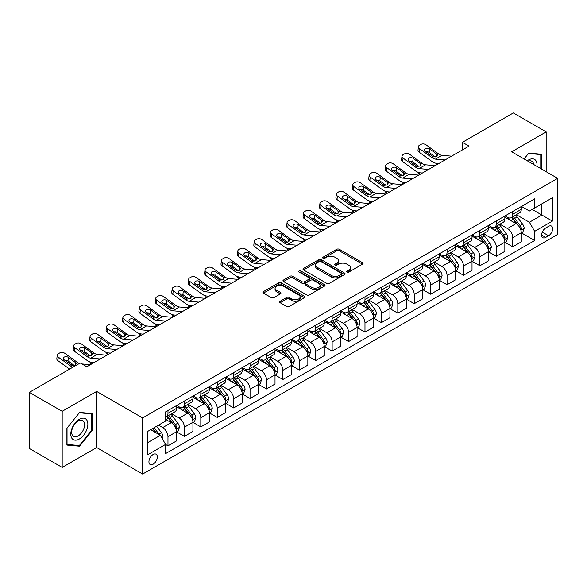<?xml version="1.0" encoding="UTF-8"?>
<svg xmlns="http://www.w3.org/2000/svg" width="587" height="587" viewBox="0 0 587 587"><rect width="100%" height="100%" fill="white"/><g stroke="black" fill="none" stroke-linecap="round" stroke-linejoin="round"><path stroke-width="0.88" d="M347.027 272.082A1.277 0.734 0 0 0 348.832 272.082L362.524 264.172A1.82 1.049 0 0 0 363.06 263.431A1.82 1.049 0 0 0 362.524 262.683L339.323 249.292A1.82 1.049 0 0 0 336.74 249.292L323.048 257.194A1.277 0.734 0 0 0 322.674 257.715A1.277 0.734 0 0 0 323.048 258.236A1.277 0.734 0 0 0 324.853 258.236L326.621 257.216A5.833 3.368 0 0 1 334.876 257.216L336.806 258.331A5.833 3.368 0 0 1 338.516 260.716A5.833 3.368 0 0 1 336.806 263.093L335.038 264.121A1.277 0.734 0 0 0 334.663 264.642A1.277 0.734 0 0 0 335.038 265.163A1.277 0.734 0 0 0 336.843 265.163L338.611 264.135A5.833 3.368 0 0 1 346.866 264.135L348.795 265.251A5.833 3.368 0 0 1 350.505 267.635A5.833 3.368 0 0 1 348.795 270.02L347.027 271.04A1.277 0.734 0 0 0 346.653 271.561A1.277 0.734 0 0 0 347.027 272.082L347.027 271.04M153.134 464.207A5.943 3.434 120 0 0 157.015 458.968A5.943 3.434 120 0 0 156.105 454.206A5.943 3.434 120 0 0 153.134 454.499A5.943 3.434 120 0 0 149.252 459.738A5.943 3.434 120 0 0 150.162 464.5A5.943 3.434 120 0 0 153.134 464.207M280.146 301.241A1.82 1.049 0 0 0 279.617 301.982A1.82 1.049 0 0 0 280.146 302.731L286.661 306.487A1.82 1.049 0 0 0 289.237 306.487L304.448 297.704A1.82 1.049 0 0 0 304.983 296.956A1.82 1.049 0 0 0 304.448 296.215L281.246 282.817A1.82 1.049 0 0 0 278.664 282.817L263.453 291.6A1.82 1.049 0 0 0 262.917 292.348A1.82 1.049 0 0 0 263.453 293.089L271.319 297.631A1.82 1.049 0 0 0 273.894 297.631L280.41 293.874A1.82 1.049 0 0 0 280.938 293.126A1.82 1.049 0 0 0 280.41 292.385L276.506 290.132A4.879 2.818 0 0 1 275.076 288.136A4.879 2.818 0 0 1 278.091 285.539A4.879 2.818 0 0 1 283.404 286.148L298.68 294.968A4.879 2.818 0 0 1 300.111 296.956A4.879 2.818 0 0 1 297.095 299.561A4.879 2.818 0 0 1 291.783 298.952L289.237 297.477A1.82 1.049 0 0 0 286.661 297.477L280.146 301.241L280.146 302.731M96.657 391.412L62.185 411.318L29.35 392.358L29.35 448.468L62.185 467.428L96.657 447.521L142.626 474.061L142.626 417.951L96.657 391.412L96.657 447.521M546.159 171.705L546.159 131.892L511.681 151.798L557.65 178.338L142.626 417.951M546.159 131.892L513.324 112.939L462.431 142.318L462.431 149.905M29.35 392.358L80.243 362.979L86.81 366.765L468.998 146.112L462.431 142.318M326.754 283.338A1.82 1.049 0 0 0 329.329 283.338L344.54 274.555A1.82 1.049 0 0 0 345.075 273.813A1.82 1.049 0 0 0 344.54 273.065L321.338 259.674A1.82 1.049 0 0 0 318.756 259.674L303.545 268.45A1.82 1.049 0 0 0 303.009 269.198A1.82 1.049 0 0 0 303.545 269.939L326.754 283.338M299.612 272.361A1.277 0.734 0 0 1 300.904 272.537L300.904 271.018L324.494 284.644A1.82 1.049 0 0 1 325.029 285.385A1.82 1.049 0 0 1 324.494 286.133L309.283 294.916A1.82 1.049 0 0 1 306.707 294.916L283.499 281.518L283.499 280.028A1.82 1.049 0 0 0 282.963 280.769A1.82 1.049 0 0 0 283.499 281.518M283.499 280.028L290.007 276.272A1.82 1.049 0 0 1 292.59 276.272L301.997 281.701A1.82 1.049 0 0 0 304.58 281.701L308.894 279.207A1.82 1.049 0 0 0 309.43 278.465A1.82 1.049 0 0 0 308.894 277.717L299.099 272.06A1.277 0.734 0 0 1 298.724 271.539A1.277 0.734 0 0 1 299.517 270.864A1.277 0.734 0 0 1 300.904 271.018M548.588 226.34L545.697 228.005A5.76 3.324 120 0 0 541.94 233.076A5.76 3.324 120 0 0 542.821 237.691A5.76 3.324 120 0 0 545.697 237.405L548.588 235.739A5.76 3.324 120 0 0 552.352 230.669A5.76 3.324 120 0 0 551.464 226.054A5.76 3.324 120 0 0 548.588 226.34M142.626 474.061L557.65 234.448L557.65 178.338M521.469 206.433L529.415 211.019L534.669 207.989L534.669 198.81L165.615 411.883L165.615 421.055L147.88 431.298L147.88 454.654L165.615 444.41L165.615 453.59L534.669 240.516L534.669 231.344L529.415 222.246L516.355 214.703M534.669 207.989L552.396 197.753L552.396 221.108L534.669 231.344M62.185 411.318L62.185 467.428M532.174 209.427L541.889 215.04L541.889 203.814L552.396 197.753M529.415 222.246L541.889 215.04L552.396 221.108M147.88 442.517L160.361 435.312L150.639 429.706M165.615 444.491L167.977 445.856L167.977 436.677A7.433 4.292 -120 0 0 162.724 427.578L158.519 425.157M167.977 445.856L176.511 440.925L176.511 431.753A7.433 4.292 -120 0 0 171.257 422.655L165.615 419.389M176.709 431.937L184.391 436.376L184.391 427.204A7.433 4.292 -120 0 0 179.138 418.098L171.595 413.747M184.391 436.376L192.932 431.445L192.932 422.273A7.433 4.292 -120 0 0 187.679 413.175L176.511 406.725M193.123 422.464L200.813 426.896L200.813 417.724A7.433 4.292 -120 0 0 195.559 408.625L188.016 404.267M200.813 426.896L209.346 421.972L209.346 412.793A7.433 4.292 -120 0 0 204.093 403.695L192.932 397.252M209.544 412.984L217.227 417.423L217.227 408.244A7.433 4.292 -120 0 0 211.973 399.145L204.43 394.787M217.227 417.423L225.76 412.492L225.76 403.313A7.433 4.292 -120 0 0 220.507 394.215L209.346 387.772M225.958 403.504L233.641 407.943L233.641 398.764A7.433 4.292 -120 0 0 228.387 389.665L220.844 385.314M233.641 407.943L242.182 403.012L242.182 393.84A7.433 4.292 -120 0 0 236.928 384.734L225.76 378.292M242.38 394.024L250.062 398.463L250.062 389.291A7.433 4.292 -120 0 0 244.808 380.185L237.265 375.834M250.062 398.463L258.596 393.532L258.596 384.36A7.433 4.292 -120 0 0 253.342 375.262L242.182 368.812M258.794 384.551L266.476 388.983L266.476 379.811A7.433 4.292 -120 0 0 261.222 370.713L253.679 366.354M266.476 388.983L275.017 384.059L275.017 374.88A7.433 4.292 -120 0 0 269.763 365.782L258.596 359.339M275.215 375.071L282.897 379.503L282.897 370.331A7.433 4.292 -120 0 0 277.644 361.232L270.101 356.874M282.897 379.503L291.431 374.579L291.431 365.4A7.433 4.292 -120 0 0 286.177 356.302L275.017 349.859M291.629 365.591L299.311 370.03L299.311 360.851A7.433 4.292 -120 0 0 294.058 351.752L286.515 347.401M299.311 370.03L307.852 365.099L307.852 355.927A7.433 4.292 -120 0 0 302.599 346.822L291.431 340.379M308.043 356.111L315.725 360.55L315.725 351.378A7.433 4.292 -120 0 0 310.472 342.272L302.929 337.921M315.725 360.55L324.266 355.619L324.266 346.447A7.433 4.292 -120 0 0 319.012 337.349L307.852 330.899M324.464 346.638L332.147 351.07L332.147 341.898A7.433 4.292 -120 0 0 326.893 332.8L319.35 328.441M332.147 351.07L340.68 346.139L340.68 336.967A7.433 4.292 -120 0 0 335.426 327.869L324.266 321.427M340.878 337.158L348.561 341.59L348.561 332.418A7.433 4.292 -120 0 0 343.307 323.32L335.764 318.961M348.561 341.59L357.101 336.667L357.101 327.487A7.433 4.292 -120 0 0 351.848 318.389L340.68 311.946M357.3 327.678L364.982 332.117L364.982 322.938A7.433 4.292 -120 0 0 359.728 313.84L352.185 309.488M364.982 332.117L373.515 327.186L373.515 318.015A7.433 4.292 -120 0 0 368.262 308.909L357.101 302.466M373.714 318.198L381.396 322.637L381.396 313.458A7.433 4.292 -120 0 0 376.142 304.36L368.599 300.008M381.396 322.637L389.937 317.706L389.937 308.535A7.433 4.292 -120 0 0 384.683 299.436L373.515 292.986M390.128 308.725L397.817 313.157L397.817 303.985A7.433 4.292 -120 0 0 392.564 294.887L385.021 290.528M397.817 313.157L406.351 308.226L406.351 299.054A7.433 4.292 -120 0 0 401.097 289.956L389.937 283.506M406.549 299.245L414.231 303.677L414.231 294.505A7.433 4.292 -120 0 0 408.978 285.407L401.435 281.048M414.231 303.677L422.765 298.754L422.765 289.574A7.433 4.292 -120 0 0 417.511 280.476L406.351 274.034M422.963 289.765L430.645 294.204L430.645 285.025A7.433 4.292 -120 0 0 425.392 275.927L417.849 271.576M430.645 294.204L439.186 289.274L439.186 280.094A7.433 4.292 -120 0 0 433.932 270.996L422.765 264.554M439.384 280.285L447.067 284.724L447.067 275.545A7.433 4.292 -120 0 0 441.813 266.447L434.27 262.096M447.067 284.724L455.6 279.794L455.6 270.622A7.433 4.292 -120 0 0 450.346 261.523L439.186 255.074M455.798 270.812L463.481 275.244L463.481 266.072A7.433 4.292 -120 0 0 458.227 256.974L450.684 252.615M463.481 275.244L472.021 270.313L472.021 261.142A7.433 4.292 -120 0 0 466.768 252.043L455.6 245.593M472.212 261.332L479.902 265.764L479.902 256.592A7.433 4.292 -120 0 0 474.648 247.494L467.105 243.135M479.902 265.764L488.435 260.841L488.435 251.662A7.433 4.292 -120 0 0 483.182 242.563L472.021 236.121M488.633 251.852L496.316 256.292L496.316 247.112A7.433 4.292 -120 0 0 491.062 238.014L483.519 233.663M496.316 256.292L504.849 251.361L504.849 242.182A7.433 4.292 -120 0 0 499.603 233.083L488.435 226.641M505.047 242.372L512.73 246.811L512.73 237.632A7.433 4.292 -120 0 0 507.476 228.534L499.933 224.183M512.73 246.811L521.271 241.881L521.271 232.709A7.433 4.292 -120 0 0 516.017 223.61L504.849 217.161M505.047 215.913L507.476 217.315A7.433 4.292 -120 0 0 511.196 217.682A7.433 4.292 -120 0 0 512.73 214.277L512.73 211.474M488.633 225.386L491.062 226.795A7.433 4.292 -120 0 0 494.775 227.162A7.433 4.292 -120 0 0 496.316 223.757L496.316 220.954M472.212 234.866L474.648 236.268A7.433 4.292 -120 0 0 478.361 236.634A7.433 4.292 -120 0 0 479.902 233.237L479.902 230.434M455.798 244.346L458.227 245.748A7.433 4.292 -120 0 0 461.94 246.114A7.433 4.292 -120 0 0 463.481 242.717L463.481 239.907M439.384 253.826L441.813 255.228A7.433 4.292 -120 0 0 445.526 255.594A7.433 4.292 -120 0 0 447.067 252.19L447.067 249.387M422.963 263.299L425.392 264.708A7.433 4.292 -120 0 0 429.112 265.075A7.433 4.292 -120 0 0 430.645 261.67L430.645 258.867M406.549 272.779L408.978 274.18A7.433 4.292 -120 0 0 412.69 274.555A7.433 4.292 -120 0 0 414.231 271.15L414.231 268.347M390.128 282.259L392.564 283.66A7.433 4.292 -120 0 0 396.276 284.027A7.433 4.292 -120 0 0 397.817 280.63L397.817 277.82M373.714 291.739L376.142 293.14A7.433 4.292 -120 0 0 379.855 293.507A7.433 4.292 -120 0 0 381.396 290.11L381.396 287.3M357.3 301.212L359.728 302.621A7.433 4.292 -120 0 0 363.441 302.987A7.433 4.292 -120 0 0 364.982 299.583L364.982 296.78M340.878 310.692L343.307 312.093A7.433 4.292 -120 0 0 347.027 312.467A7.433 4.292 -120 0 0 348.561 309.063L348.561 306.26M324.464 320.172L326.893 321.573A7.433 4.292 -120 0 0 330.606 321.94A7.433 4.292 -120 0 0 332.147 318.543L332.147 315.733M308.043 329.652L310.472 331.053A7.433 4.292 -120 0 0 314.192 331.42A7.433 4.292 -120 0 0 315.725 328.023L315.725 325.213M291.629 339.132L294.058 340.533A7.433 4.292 -120 0 0 297.77 340.9A7.433 4.292 -120 0 0 299.311 337.496L299.311 334.693M275.208 348.605L277.644 350.006A7.433 4.292 -120 0 0 281.356 350.38A7.433 4.292 -120 0 0 282.897 346.976L282.897 344.173M258.794 358.085L261.222 359.486A7.433 4.292 -120 0 0 264.942 359.853A7.433 4.292 -120 0 0 266.476 356.456L266.476 353.645M242.38 367.565L244.808 368.966A7.433 4.292 -120 0 0 248.521 369.333A7.433 4.292 -120 0 0 250.062 365.936L250.062 363.126M225.958 377.045L228.387 378.446A7.433 4.292 -120 0 0 232.107 378.813A7.433 4.292 -120 0 0 233.641 375.409L233.641 372.606M209.544 386.517L211.973 387.919A7.433 4.292 -120 0 0 215.686 388.293A7.433 4.292 -120 0 0 217.227 384.889L217.227 382.086M193.123 395.998L195.559 397.399A7.433 4.292 -120 0 0 199.272 397.766A7.433 4.292 -120 0 0 200.813 394.369L200.813 391.566M176.709 405.478L179.138 406.879A7.433 4.292 -120 0 0 182.85 407.246A7.433 4.292 -120 0 0 184.391 403.849L184.391 401.038M521.469 232.9L534.669 240.516M511.196 217.682L519.73 212.751A7.433 4.292 -120 0 0 521.271 209.354L521.271 206.543M494.775 227.162L503.316 222.231A7.433 4.292 -120 0 0 504.849 218.826L504.849 216.023M478.361 236.634L486.894 231.711A7.433 4.292 -120 0 0 488.435 228.306L488.435 225.503M461.94 246.114L470.481 241.191A7.433 4.292 -120 0 0 472.021 237.786L472.021 234.983M445.526 255.594L454.067 250.664A7.433 4.292 -120 0 0 455.6 247.266L455.6 244.456M429.112 265.075L437.645 260.144A7.433 4.292 -120 0 0 439.186 256.746L439.186 253.936M412.69 274.555L421.231 269.624A7.433 4.292 -120 0 0 422.765 266.219L422.765 263.416M396.276 284.027L404.81 279.104A7.433 4.292 -120 0 0 406.351 275.699L406.351 272.896M379.855 293.507L388.396 288.577A7.433 4.292 -120 0 0 389.937 285.179L389.937 282.369M363.441 302.987L371.975 298.057A7.433 4.292 -120 0 0 373.515 294.659L373.515 291.849M347.027 312.467L355.561 307.537A7.433 4.292 -120 0 0 357.101 304.132L357.101 301.329M330.606 321.94L339.147 317.017A7.433 4.292 -120 0 0 340.68 313.612L340.68 310.809M314.192 331.42L322.725 326.489A7.433 4.292 -120 0 0 324.266 323.092L324.266 320.282M297.77 340.9L306.311 335.969A7.433 4.292 -120 0 0 307.852 332.572L307.852 329.762M281.356 350.38L289.89 345.45A7.433 4.292 -120 0 0 291.431 342.045L291.431 339.242M264.942 359.853L273.476 354.93A7.433 4.292 -120 0 0 275.017 351.525L275.017 348.722M248.521 369.333L257.062 364.402A7.433 4.292 -120 0 0 258.596 361.005L258.596 358.202M232.107 378.813L240.641 373.882A7.433 4.292 -120 0 0 242.182 370.485L242.182 367.675M215.686 388.293L224.227 383.362A7.433 4.292 -120 0 0 225.76 379.958L225.76 377.155M199.272 397.766L207.805 392.842A7.433 4.292 -120 0 0 209.346 389.438L209.346 386.635M182.85 407.246L191.391 402.315A7.433 4.292 -120 0 0 192.932 398.918L192.932 396.115M165.615 417.027A7.433 4.292 -120 0 0 166.437 416.726L174.97 411.795A7.433 4.292 -120 0 0 176.511 408.398L176.511 405.588M166.437 416.726A7.433 4.292 -120 0 0 167.977 413.321L167.977 410.518M160.361 435.312L165.615 444.41M541.427 168.975L541.427 154.234L528.755 153.097L524.059 158.945M66.911 445.093L79.583 446.223L92.262 430.454L92.262 413.556L79.583 412.426L66.911 428.194L66.911 445.093M91.601 430.08L92.262 430.454M78.247 445.452L79.583 446.223M347.533 272.265L348.795 271.532A5.833 3.368 0 0 0 350.505 269.154L350.505 267.635M338.516 260.716L338.516 262.228A5.833 3.368 0 0 1 336.806 264.612L335.544 265.339M362.524 262.683L362.524 264.172L339.323 250.803A1.82 1.049 0 0 0 336.74 250.803L323.554 258.419M344.54 273.065L344.54 274.555L321.338 261.186A1.82 1.049 0 0 0 318.756 261.186L303.574 269.954M341.318 274.334A1.277 0.734 0 0 0 341.693 273.813A1.277 0.734 0 0 0 341.318 273.293L320.95 261.531A1.277 0.734 0 0 0 319.145 261.531L317.274 262.609A5.833 3.368 0 0 0 315.571 264.994A5.833 3.368 0 0 0 317.274 267.371L331.2 275.413A5.833 3.368 0 0 0 339.447 275.413L341.318 274.334L341.318 275.853A1.277 0.734 0 0 0 341.693 275.332L341.693 273.813M315.571 264.994L315.571 266.505A5.833 3.368 0 0 0 317.274 268.89L317.274 267.371M341.318 275.853L339.447 276.932A5.833 3.368 0 0 1 331.2 276.932L317.274 268.89M283.528 281.533L290.007 277.783L290.007 276.272M309.43 278.465L309.43 279.977A1.82 1.049 0 0 1 308.894 280.725L304.58 283.22A1.82 1.049 0 0 1 301.997 283.22L292.59 277.783A1.82 1.049 0 0 0 290.007 277.783M300.904 272.537L324.472 286.14M311.763 287.337A4.879 2.818 0 0 0 317.083 287.953A4.879 2.818 0 0 0 320.091 285.348A4.879 2.818 0 0 0 318.66 283.36L313.282 280.248A1.82 1.049 0 0 0 310.699 280.248L306.385 282.743A1.82 1.049 0 0 0 305.849 283.484A1.82 1.049 0 0 0 306.385 284.233L311.763 287.337L311.763 288.855A4.879 2.818 0 0 0 317.083 289.464A4.879 2.818 0 0 0 320.091 286.867L320.091 285.348M305.849 283.484L305.849 285.003A1.82 1.049 0 0 0 306.385 285.752L306.385 284.233M311.763 288.855L306.385 285.752M300.111 296.956L300.111 298.475A4.879 2.818 0 0 1 297.095 301.08A4.879 2.818 0 0 1 291.783 300.471L289.237 298.996A1.82 1.049 0 0 0 286.661 298.996L280.175 302.745M275.076 288.136L275.076 289.655A4.879 2.818 0 0 0 276.506 291.644L276.506 290.132M280.381 293.882L276.506 291.644M304.448 296.215L304.448 297.704L281.246 284.335A1.82 1.049 0 0 0 278.664 284.335L263.475 293.104M521.271 233.01L522.848 232.1L524.162 228.306A4.923 2.84 -120 0 0 522.591 224.117L517.22 216.955A14.205 8.203 -120 0 0 515.672 215.099M510.338 220.323A14.205 8.203 -120 0 0 507.425 217.285M419.786 174.522L419.478 174.39A3.713 1.856 174.1 0 1 418.414 173.26L418.326 172.38M520.823 229.994L521.498 228.519A4.923 2.84 -120 0 0 520.089 225.555L514.726 218.393A14.205 8.203 -120 0 0 513.177 216.537M511.857 217.3A11.791 6.809 60 0 1 513.786 219.501L518.328 225.562M511.6 217.447A14.205 8.203 60 0 1 513.148 219.303L516.721 224.065M445.041 159.943L435.451 159.121A9.289 5.364 60 0 1 432.054 157.712L419.478 148.614L419.067 152.136A3.713 2.399 -173.3 0 1 418.01 150.191L418.421 146.669A3.713 2.399 6.7 0 0 419.478 148.614M438.827 163.531L436.743 163.355A13.934 8.042 60 0 1 431.643 161.234L419.067 152.136M451.608 156.157L442.018 155.335A9.289 5.364 60 0 1 438.621 153.919L426.045 144.82A3.713 2.399 6.7 0 0 420.813 144.453L419.5 145.209A3.713 2.399 6.7 0 0 418.421 146.669M436.581 156.465L436.471 153.904L437.212 154.733L436.486 156.524L433.47 156.89L425.355 151.321A2.972 1.915 -173.3 0 1 424.504 149.766A2.972 1.915 -173.3 0 1 425.37 148.606A2.972 1.915 -173.3 0 1 429.559 148.9L429.148 152.422L435.385 156.934M429.148 152.422A2.972 1.915 6.7 0 0 425.971 151.769M436.471 153.904L429.559 148.9M438.621 153.919L437.212 154.733L437.352 155.269M504.849 242.49L506.427 241.58L507.74 237.786A4.923 2.84 -120 0 0 506.17 233.597L500.806 226.435A14.205 8.203 -120 0 0 499.251 224.572M493.916 229.803A14.205 8.203 -120 0 0 491.011 226.758M403.372 184.002L403.064 183.87A3.713 1.856 174.1 0 1 401.992 182.733L401.904 181.86M504.402 239.474L505.084 237.999A4.923 2.84 -120 0 0 503.675 235.035L498.312 227.873A14.205 8.203 -120 0 0 496.756 226.017M495.435 226.78A11.791 6.809 60 0 1 497.372 228.981L501.914 235.042M495.186 226.927A14.205 8.203 60 0 1 496.734 228.783L500.3 233.545M488.435 251.97L490.013 251.06L491.326 247.266A4.923 2.84 -120 0 0 489.756 243.077L484.385 235.908A14.205 8.203 -120 0 0 482.837 234.052M477.502 239.283A14.205 8.203 -120 0 0 474.589 236.238M386.95 193.483L386.65 193.35A3.713 1.856 174.1 0 1 385.578 192.213L385.49 191.34M487.988 248.954L488.67 247.472A4.923 2.84 -120 0 0 487.261 244.515L481.89 237.353A14.205 8.203 -120 0 0 480.342 235.497M479.021 236.26A11.791 6.809 60 0 1 480.958 238.461L485.5 244.522M478.765 236.407A14.205 8.203 60 0 1 480.313 238.263L483.886 243.025M472.021 261.442L473.592 260.533L474.905 256.746A4.923 2.84 -120 0 0 473.335 252.549L467.971 245.388A14.205 8.203 -120 0 0 466.423 243.532M461.081 248.763A14.205 8.203 -120 0 0 458.176 245.718M370.536 202.963L370.228 202.831A3.713 1.856 174.1 0 1 369.164 201.693L369.069 200.82M471.574 258.427L472.249 256.952A4.923 2.84 -120 0 0 470.84 253.995L465.476 246.826A14.205 8.203 -120 0 0 463.928 244.97M462.6 245.733A11.791 6.809 60 0 1 464.537 247.934L469.079 254.002M462.351 245.88A14.205 8.203 60 0 1 463.899 247.736L467.465 252.498M428.62 169.423L419.037 168.601A9.289 5.364 60 0 1 415.64 167.185L403.064 158.094L402.653 161.616A3.713 2.399 -173.3 0 1 401.589 159.671L402 156.142A3.713 2.399 6.7 0 0 403.064 158.094M422.405 173.011L420.321 172.835A13.934 8.042 60 0 1 415.229 170.714L402.653 161.616M435.187 165.629L425.604 164.808A9.289 5.364 60 0 1 422.207 163.399L409.631 154.3A3.713 2.399 6.7 0 0 404.399 153.933L403.086 154.689A3.713 2.399 6.7 0 0 402 156.142M420.16 165.945L420.057 163.377L420.791 164.213L420.065 166.004L417.056 166.37L408.934 160.801A2.972 1.915 -173.3 0 1 408.09 159.246A2.972 1.915 -173.3 0 1 408.956 158.079A2.972 1.915 -173.3 0 1 413.138 158.373L412.727 161.902L418.971 166.415M412.727 161.902A2.972 1.915 6.7 0 0 409.55 161.249M420.057 163.377L413.138 158.373M422.207 163.399L420.791 164.213L420.938 164.749M412.206 178.903L402.616 178.081A9.289 5.364 60 0 1 399.226 176.665L386.65 167.574L386.239 171.096A3.713 2.399 -173.3 0 1 385.175 169.144L385.586 165.622A3.713 2.399 6.7 0 0 386.65 167.574M405.991 182.491L403.907 182.315A13.934 8.042 60 0 1 398.815 180.187L386.239 171.096M418.773 175.109L409.183 174.288A9.289 5.364 60 0 1 405.793 172.871L393.217 163.78A3.713 2.399 6.7 0 0 387.978 163.413L386.664 164.169A3.713 2.399 6.7 0 0 385.586 165.622M403.746 175.425L403.643 172.857L404.377 173.693L403.651 175.484L400.635 175.851L392.52 170.281A2.972 1.915 -173.3 0 1 391.668 168.726A2.972 1.915 -173.3 0 1 392.534 167.559A2.972 1.915 -173.3 0 1 396.724 167.853L396.313 171.375L402.55 175.895M396.313 171.375A2.972 1.915 6.7 0 0 393.136 170.722M403.643 172.857L396.724 167.853M405.793 172.871L404.377 173.693L404.516 174.229M395.785 188.383L386.202 187.561A9.289 5.364 60 0 1 382.805 186.145L370.228 177.047L369.817 180.576A3.713 2.399 -173.3 0 1 368.753 178.624L369.164 175.102A3.713 2.399 6.7 0 0 370.228 177.047M389.57 191.971L387.486 191.788A13.934 8.042 60 0 1 382.394 189.667L369.817 180.576M402.352 184.589L392.769 183.768A9.289 5.364 60 0 1 389.372 182.352L376.795 173.26A3.713 2.399 6.7 0 0 371.564 172.886L370.25 173.649A3.713 2.399 6.7 0 0 369.164 175.102M387.332 184.905L387.222 182.337L387.956 183.173L387.237 184.956L384.221 185.331L376.106 179.761A2.972 1.915 -173.3 0 1 375.254 178.199A2.972 1.915 -173.3 0 1 376.12 177.039A2.972 1.915 -173.3 0 1 380.303 177.333L379.892 180.855L386.136 185.367M379.892 180.855A2.972 1.915 6.7 0 0 376.715 180.202M387.222 182.337L380.303 177.333M389.372 182.352L387.956 183.173L388.102 183.709M455.6 270.923L457.178 270.013L458.491 266.219A4.923 2.84 -120 0 0 456.921 262.029L451.557 254.868A14.205 8.203 -120 0 0 450.002 253.012M444.667 258.243A14.205 8.203 -120 0 0 441.754 255.198M354.115 212.435L353.814 212.303A3.713 1.856 174.1 0 1 352.743 211.173L352.655 210.3M455.152 267.907L455.835 266.432A4.923 2.84 -120 0 0 454.426 263.468L449.055 256.306A14.205 8.203 -120 0 0 447.507 254.45M446.186 255.213A11.791 6.809 60 0 1 448.123 257.414L452.665 263.475M445.929 255.36A14.205 8.203 60 0 1 447.485 257.216L451.051 261.978M379.371 197.856L369.788 197.034A9.289 5.364 60 0 1 366.391 195.625L353.814 186.527L353.403 190.049A3.713 2.399 -173.3 0 1 352.339 188.104L352.75 184.582A3.713 2.399 6.7 0 0 353.814 186.527M373.156 201.444L371.072 201.268A13.934 8.042 60 0 1 365.98 199.147L353.403 190.049M385.938 194.07L376.355 193.248A9.289 5.364 60 0 1 372.958 191.832L360.381 182.733A3.713 2.399 6.7 0 0 355.15 182.366L353.836 183.129A3.713 2.399 6.7 0 0 352.75 184.582M370.911 194.378L370.808 191.817L371.542 192.646L370.815 194.436L367.807 194.803L359.684 189.234A2.972 1.915 -173.3 0 1 358.833 187.679A2.972 1.915 -173.3 0 1 359.699 186.519A2.972 1.915 -173.3 0 1 363.889 186.813L363.478 190.335L369.715 194.847M363.478 190.335A2.972 1.915 6.7 0 0 360.301 189.682M370.808 191.817L363.889 186.813M372.958 191.832L371.542 192.646L371.688 193.182M536.944 166.385A12.07 6.971 120 0 0 535.887 160.647A12.07 6.971 120 0 0 527.265 160.801M533.708 164.514A9.143 5.276 120 0 0 532.893 162.195A9.143 5.276 120 0 0 531.866 161.242A9.143 5.276 120 0 0 528.109 161.286M524.081 158.96L528.491 153.471L540.774 154.572L540.774 168.594M539.959 154.102L540.774 154.572M79.326 419.316A12.07 6.971 120 0 0 70.785 434.101A12.07 6.971 120 0 0 79.326 439.032A12.07 6.971 120 0 0 87.859 424.247A12.07 6.971 120 0 0 79.326 419.316M78.13 421.018A9.143 5.276 120 0 0 72.157 429.075A9.143 5.276 120 0 0 73.558 436.398A9.143 5.276 120 0 0 78.13 435.943A9.143 5.276 120 0 0 84.095 427.886A9.143 5.276 120 0 0 82.694 420.563A9.143 5.276 120 0 0 78.13 421.018M91.601 430.271L79.326 445.548L67.043 444.447L67.043 428.077L79.326 412.8L91.601 413.894L91.601 430.271M90.787 413.424L91.601 413.894M439.186 280.403L440.764 279.493L442.077 275.699A4.923 2.84 -120 0 0 440.499 271.51L435.136 264.348A14.205 8.203 -120 0 0 433.588 262.492M428.246 267.716A14.205 8.203 -120 0 0 425.34 264.671M337.701 221.915L337.393 221.783A3.713 1.856 174.1 0 1 336.329 220.646L336.241 219.773M438.738 277.387L439.414 275.912A4.923 2.84 -120 0 0 438.005 272.948L432.641 265.786A14.205 8.203 -120 0 0 431.093 263.93M429.772 264.693A11.791 6.809 60 0 1 431.702 266.894L436.244 272.955M429.515 264.84A14.205 8.203 60 0 1 431.063 266.696L434.629 271.458M422.765 289.883L424.342 288.973L425.656 285.179A4.923 2.84 -120 0 0 424.085 280.99L418.722 273.821A14.205 8.203 -120 0 0 417.166 271.964M411.832 277.196A14.205 8.203 -120 0 0 408.926 274.151M321.287 231.395L320.979 231.263A3.713 1.856 174.1 0 1 319.908 230.126L319.82 229.253M422.317 286.867L423 285.385A4.923 2.84 -120 0 0 421.591 282.428L416.227 275.266A14.205 8.203 -120 0 0 414.671 273.41M413.351 274.173A11.791 6.809 60 0 1 415.288 276.374L419.83 282.435M413.101 274.32A14.205 8.203 60 0 1 414.649 276.176L418.215 280.938M406.351 299.355L407.928 298.445L409.242 294.659A4.923 2.84 -120 0 0 407.672 290.462L402.3 283.301A14.205 8.203 -120 0 0 400.752 281.444M395.418 286.676A14.205 8.203 -120 0 0 392.505 283.631M304.866 240.875L304.565 240.743A3.713 1.856 174.1 0 1 303.494 239.606L303.406 238.733M405.903 296.34L406.586 294.865A4.923 2.84 -120 0 0 405.177 291.908L399.806 284.739A14.205 8.203 -120 0 0 398.257 282.883M396.937 283.646A11.791 6.809 60 0 1 398.874 285.847L403.408 291.915M396.68 283.792A14.205 8.203 60 0 1 398.228 285.649L401.802 290.411M389.937 308.835L391.507 307.926L392.82 304.132A4.923 2.84 -120 0 0 391.25 299.942L385.886 292.781A14.205 8.203 -120 0 0 384.338 290.925M378.997 296.156A14.205 8.203 -120 0 0 376.091 293.111M288.452 250.348L288.144 250.216A3.713 1.856 174.1 0 1 287.08 249.086L286.984 248.213M389.482 305.82L390.164 304.345A4.923 2.84 -120 0 0 388.755 301.38L383.392 294.219A14.205 8.203 -120 0 0 381.836 292.363M380.515 293.126A11.791 6.809 60 0 1 382.453 295.327L386.994 301.388M380.266 293.273A14.205 8.203 60 0 1 381.814 295.129L385.38 299.891M373.515 318.315L375.093 317.406L376.406 313.612A4.923 2.84 -120 0 0 374.836 309.422L369.465 302.261A14.205 8.203 -120 0 0 367.917 300.405M362.583 305.629A14.205 8.203 -120 0 0 359.67 302.584M272.03 259.828L271.73 259.696A3.713 1.856 174.1 0 1 270.658 258.559L270.57 257.686M373.068 315.3L373.75 313.825A4.923 2.84 -120 0 0 372.341 310.861L366.97 303.699A14.205 8.203 -120 0 0 365.422 301.843M364.101 302.606A11.791 6.809 60 0 1 366.039 304.807L370.58 310.868M363.845 302.753A14.205 8.203 60 0 1 365.4 304.609L368.966 309.371M362.957 207.336L353.367 206.514A9.289 5.364 60 0 1 349.969 205.098L337.393 196.007L336.982 199.529A3.713 2.399 -173.3 0 1 335.918 197.584L336.336 194.055A3.713 2.399 6.7 0 0 337.393 196.007M356.742 210.924L354.651 210.748A13.934 8.042 60 0 1 349.558 208.627L336.982 199.529M369.517 203.542L359.934 202.72A9.289 5.364 60 0 1 356.536 201.312L343.96 192.213A3.713 2.399 6.7 0 0 338.728 191.846L337.415 192.602A3.713 2.399 6.7 0 0 336.336 194.055M354.497 203.858L354.387 201.29L355.128 202.126L354.401 203.916L351.386 204.283L343.27 198.714A2.972 1.915 -173.3 0 1 342.419 197.159A2.972 1.915 -173.3 0 1 343.285 195.992A2.972 1.915 -173.3 0 1 347.475 196.285L347.056 199.815L353.301 204.327M347.056 199.815A2.972 1.915 6.7 0 0 343.887 199.162M354.387 201.29L347.475 196.285M356.536 201.312L355.128 202.126L355.267 202.662M346.535 216.816L336.953 215.994A9.289 5.364 60 0 1 333.555 214.578L320.979 205.487L320.568 209.009A3.713 2.399 -173.3 0 1 319.504 207.057L319.915 203.535A3.713 2.399 6.7 0 0 320.979 205.487M340.321 220.404L338.237 220.228A13.934 8.042 60 0 1 333.145 218.1L320.568 209.009M353.103 213.022L343.52 212.201A9.289 5.364 60 0 1 340.122 210.792L327.546 201.693A3.713 2.399 6.7 0 0 322.314 201.326L321.001 202.082A3.713 2.399 6.7 0 0 319.915 203.535M338.075 213.338L337.973 210.77L338.706 211.606L337.98 213.397L334.972 213.763L326.849 208.194A2.972 1.915 -173.3 0 1 325.998 206.639A2.972 1.915 -173.3 0 1 326.871 205.472A2.972 1.915 -173.3 0 1 331.053 205.766L330.642 209.295L336.887 213.807M330.642 209.295A2.972 1.915 6.7 0 0 327.465 208.642M337.973 210.77L331.053 205.766M340.122 210.792L338.706 211.606L338.853 212.142M330.121 226.296L320.531 225.474A9.289 5.364 60 0 1 317.141 224.058L304.565 214.959L304.147 218.489A3.713 2.399 -173.3 0 1 303.09 216.537L303.501 213.015A3.713 2.399 6.7 0 0 304.565 214.959M323.907 229.884L321.823 229.7A13.934 8.042 60 0 1 316.723 227.58L304.147 218.489M336.689 222.502L327.098 221.681A9.289 5.364 60 0 1 323.708 220.264L311.132 211.173A3.713 2.399 6.7 0 0 305.893 210.799L304.58 211.562A3.713 2.399 6.7 0 0 303.501 213.015M321.661 222.818L321.551 220.25L322.292 221.086L321.566 222.877L318.55 223.243L310.435 217.674A2.972 1.915 -173.3 0 1 309.584 216.111A2.972 1.915 -173.3 0 1 310.45 214.952A2.972 1.915 -173.3 0 1 314.639 215.246L314.228 218.768L320.465 223.28M314.228 218.768A2.972 1.915 6.7 0 0 311.051 218.115M321.551 220.25L314.639 215.246M323.708 220.264L322.292 221.086L322.432 221.622M313.7 235.769L304.117 234.947A9.289 5.364 60 0 1 300.72 233.538L288.144 224.439L287.733 227.961A3.713 2.399 -173.3 0 1 286.669 226.017L287.08 222.495A3.713 2.399 6.7 0 0 288.144 224.439M307.485 239.357L305.401 239.18A13.934 8.042 60 0 1 300.309 237.06L287.733 227.961M320.267 231.982L310.684 231.161A9.289 5.364 60 0 1 307.287 229.744L294.711 220.646A3.713 2.399 6.7 0 0 289.479 220.279L288.166 221.042A3.713 2.399 6.7 0 0 287.08 222.495M305.247 232.291L305.137 229.73L305.871 230.559L305.152 232.349L302.136 232.716L294.021 227.147A2.972 1.915 -173.3 0 1 293.17 225.591A2.972 1.915 -173.3 0 1 294.036 224.432A2.972 1.915 -173.3 0 1 298.218 224.726L297.807 228.248L304.051 232.76M297.807 228.248A2.972 1.915 6.7 0 0 294.63 227.595M305.137 229.73L298.218 224.726M307.287 229.744L305.871 230.559L306.018 231.095M297.286 245.249L287.703 244.427A9.289 5.364 60 0 1 284.306 243.011L271.73 233.919L271.319 237.442A3.713 2.399 -173.3 0 1 270.255 235.497L270.666 231.968A3.713 2.399 6.7 0 0 271.73 233.919M291.071 248.837L288.987 248.661A13.934 8.042 60 0 1 283.895 246.54L271.319 237.442M303.853 241.455L294.263 240.641A9.289 5.364 60 0 1 290.873 239.225L278.297 230.126A3.713 2.399 6.7 0 0 273.065 229.759L271.752 230.515A3.713 2.399 6.7 0 0 270.666 231.968M288.826 241.771L288.723 239.203L289.457 240.039L288.731 241.829L285.722 242.196L277.6 236.627A2.972 1.915 -173.3 0 1 276.748 235.071A2.972 1.915 -173.3 0 1 277.614 233.905A2.972 1.915 -173.3 0 1 281.804 234.206L281.393 237.728L287.63 242.24M281.393 237.728A2.972 1.915 6.7 0 0 278.216 237.075M288.723 239.203L281.804 234.206M290.873 239.225L289.457 240.039L289.596 240.575M357.101 327.795L358.679 326.886L359.985 323.092A4.923 2.84 -120 0 0 358.415 318.902L353.051 311.734A14.205 8.203 -120 0 0 351.503 309.877M346.161 315.109A14.205 8.203 -120 0 0 343.256 312.064M255.616 269.308L255.308 269.176A3.713 1.856 174.1 0 1 254.244 268.039L254.149 267.166M356.654 324.78L357.329 323.298A4.923 2.84 -120 0 0 355.92 320.341L350.556 313.179A14.205 8.203 -120 0 0 349.008 311.323M347.68 312.086A11.791 6.809 60 0 1 349.617 314.287L354.159 320.348M347.431 312.233A14.205 8.203 60 0 1 348.979 314.089L352.545 318.851M280.865 254.729L271.282 253.907A9.289 5.364 60 0 1 267.885 252.491L255.308 243.4L254.897 246.922A3.713 2.399 -173.3 0 1 253.833 244.97L254.244 241.448A3.713 2.399 6.7 0 0 255.308 243.4M274.65 258.317L272.566 258.141A13.934 8.042 60 0 1 267.474 256.013L254.897 246.922M287.432 250.935L277.849 250.113A9.289 5.364 60 0 1 274.452 248.705L261.875 239.606A3.713 2.399 6.7 0 0 256.644 239.239L255.33 239.995A3.713 2.399 6.7 0 0 254.244 241.448M272.412 251.251L272.302 248.683L273.036 249.519L272.317 251.309L269.301 251.676L261.186 246.107A2.972 1.915 -173.3 0 1 260.334 244.552A2.972 1.915 -173.3 0 1 261.2 243.385A2.972 1.915 -173.3 0 1 265.39 243.678L264.972 247.208L271.216 251.72M264.972 247.208A2.972 1.915 6.7 0 0 261.795 246.555M272.302 248.683L265.39 243.678M274.452 248.705L273.036 249.519L273.182 250.055M340.68 337.268L342.258 336.358L343.571 332.572A4.923 2.84 -120 0 0 342.001 328.375L336.637 321.214A14.205 8.203 -120 0 0 335.082 319.357M329.747 324.589A14.205 8.203 -120 0 0 326.842 321.544M239.195 278.788L238.894 278.656A3.713 1.856 174.1 0 1 237.823 277.519L237.735 276.646M340.233 334.26L340.915 332.778A4.923 2.84 -120 0 0 339.506 329.821L334.142 322.652A14.205 8.203 -120 0 0 332.587 320.796M331.266 321.559A11.791 6.809 60 0 1 333.203 323.76L337.745 329.828M331.009 321.705A14.205 8.203 60 0 1 332.565 323.562L336.131 328.331M264.451 264.209L254.868 263.387A9.289 5.364 60 0 1 251.471 261.971L238.894 252.872L238.483 256.402A3.713 2.399 -173.3 0 1 237.419 254.45L237.83 250.928A3.713 2.399 6.7 0 0 238.894 252.872M258.236 267.797L256.152 267.613A13.934 8.042 60 0 1 251.06 265.493L238.483 256.402M271.018 260.415L261.435 259.593A9.289 5.364 60 0 1 258.038 258.177L245.461 249.086A3.713 2.399 6.7 0 0 240.23 248.719L238.916 249.475A3.713 2.399 6.7 0 0 237.83 250.928M255.991 260.731L255.888 258.163L256.622 258.999L255.895 260.789L252.887 261.156L244.764 255.587A2.972 1.915 -173.3 0 1 243.913 254.024A2.972 1.915 -173.3 0 1 244.786 252.865A2.972 1.915 -173.3 0 1 248.969 253.158L248.558 256.68L254.802 261.193M248.558 256.68A2.972 1.915 6.7 0 0 245.381 256.027M255.888 258.163L248.969 253.158M258.038 258.177L256.622 258.999L256.768 259.535M324.266 346.748L325.844 345.838L327.157 342.045A4.923 2.84 -120 0 0 325.587 337.855L320.216 330.694A14.205 8.203 -120 0 0 318.668 328.837M313.333 334.069A14.205 8.203 -120 0 0 310.42 331.024M222.781 288.261L222.48 288.129A3.713 1.856 174.1 0 1 221.409 286.999L221.321 286.126M323.819 343.733L324.494 342.258A4.923 2.84 -120 0 0 323.085 339.301L317.721 332.132A14.205 8.203 -120 0 0 316.173 330.276M314.852 331.039A11.791 6.809 60 0 1 316.782 333.24L321.324 339.301M314.595 331.185A14.205 8.203 60 0 1 316.144 333.042L319.717 337.804M248.037 273.681L238.447 272.867A9.289 5.364 60 0 1 235.049 271.451L222.48 262.352L222.062 265.874A3.713 2.399 -173.3 0 1 221.005 263.93L221.416 260.408A3.713 2.399 6.7 0 0 222.48 262.352M241.822 277.269L239.738 277.093A13.934 8.042 60 0 1 234.639 274.973L222.062 265.874M254.604 269.895L245.014 269.073A9.289 5.364 60 0 1 241.617 267.657L229.04 258.559A3.713 2.399 6.7 0 0 223.808 258.192L222.495 258.955A3.713 2.399 6.7 0 0 221.416 260.408M239.577 270.203L239.467 267.643L240.208 268.472L239.481 270.262L236.466 270.629L228.35 265.067A2.972 1.915 -173.3 0 1 227.499 263.504A2.972 1.915 -173.3 0 1 228.365 262.345A2.972 1.915 -173.3 0 1 232.555 262.638L232.144 266.16L238.381 270.673M232.144 266.16A2.972 1.915 6.7 0 0 228.967 265.507M239.467 267.643L232.555 262.638M241.617 267.657L240.208 268.472L240.347 269.007M307.852 356.228L309.422 355.318L310.736 351.525A4.923 2.84 -120 0 0 309.166 347.335L303.802 340.174A14.205 8.203 -120 0 0 302.246 338.317M296.912 343.542A14.205 8.203 -120 0 0 294.006 340.497M206.367 297.741L206.059 297.609A3.713 1.856 174.1 0 1 204.988 296.472L204.9 295.599M307.397 353.213L308.08 351.738A4.923 2.84 -120 0 0 306.671 348.773L301.307 341.612A14.205 8.203 -120 0 0 299.752 339.756M298.431 340.519A11.791 6.809 60 0 1 300.368 342.72L304.91 348.781M298.181 340.665A14.205 8.203 60 0 1 299.73 342.522L303.296 347.284M231.616 283.161L222.033 282.34A9.289 5.364 60 0 1 218.635 280.931L206.059 271.832L205.648 275.354A3.713 2.399 -173.3 0 1 204.584 273.41L204.995 269.881A3.713 2.399 6.7 0 0 206.059 271.832M225.401 286.75L223.317 286.573A13.934 8.042 60 0 1 218.225 284.453L205.648 275.354M238.183 279.368L228.6 278.554A9.289 5.364 60 0 1 225.203 277.137L212.626 268.039A3.713 2.399 6.7 0 0 207.394 267.672L206.081 268.428A3.713 2.399 6.7 0 0 204.995 269.881M223.155 279.683L223.053 277.115L223.786 277.952L223.06 279.742L220.052 280.109L211.929 274.54A2.972 1.915 -173.3 0 1 211.085 272.984A2.972 1.915 -173.3 0 1 211.951 271.818A2.972 1.915 -173.3 0 1 216.133 272.119L215.722 275.641L221.967 280.153M215.722 275.641A2.972 1.915 6.7 0 0 212.545 274.987M223.053 277.115L216.133 272.119M225.203 277.137L223.786 277.952L223.933 278.487M291.431 365.708L293.008 364.798L294.322 361.005A4.923 2.84 -120 0 0 292.752 356.815L287.381 349.647A14.205 8.203 -120 0 0 285.832 347.79M280.498 353.022A14.205 8.203 -120 0 0 277.585 349.977M189.946 307.221L189.645 307.089A3.713 1.856 174.1 0 1 188.574 305.952L188.486 305.079M290.983 362.693L291.666 361.21A4.923 2.84 -120 0 0 290.257 358.253L284.886 351.092A14.205 8.203 -120 0 0 283.338 349.236M282.017 349.999A11.791 6.809 60 0 1 283.954 352.2L288.496 358.261M281.76 350.145A14.205 8.203 60 0 1 283.308 352.002L286.882 356.764M215.202 292.642L205.611 291.82A9.289 5.364 60 0 1 202.222 290.404L189.645 281.312L189.234 284.834A3.713 2.399 -173.3 0 1 188.17 282.89L188.581 279.361A3.713 2.399 6.7 0 0 189.645 281.312M208.987 296.23L206.903 296.053A13.934 8.042 60 0 1 201.811 293.933L189.234 284.834M221.769 288.848L212.178 288.026A9.289 5.364 60 0 1 208.789 286.617L196.212 277.519A3.713 2.399 6.7 0 0 190.98 277.152L189.667 277.908A3.713 2.399 6.7 0 0 188.581 279.361M206.741 289.164L206.639 286.595L207.372 287.432L206.646 289.222L203.63 289.589L195.515 284.02A2.972 1.915 -173.3 0 1 194.664 282.464A2.972 1.915 -173.3 0 1 195.53 281.298A2.972 1.915 -173.3 0 1 199.719 281.591L199.309 285.121L205.545 289.633M199.309 285.121A2.972 1.915 6.7 0 0 196.131 284.468M206.639 286.595L199.719 281.591M208.789 286.617L207.372 287.432L207.512 287.968M275.017 375.181L276.587 374.271L277.9 370.485A4.923 2.84 -120 0 0 276.33 366.288L270.967 359.127A14.205 8.203 -120 0 0 269.418 357.27M264.077 362.502A14.205 8.203 -120 0 0 261.171 359.457M173.532 316.701L173.224 316.569A3.713 1.856 174.1 0 1 172.16 315.432L172.064 314.559M274.569 372.173L275.244 370.69A4.923 2.84 -120 0 0 273.836 367.733L268.472 360.572A14.205 8.203 -120 0 0 266.924 358.708M265.595 359.471A11.791 6.809 60 0 1 267.533 361.673L272.075 367.741M265.346 359.618A14.205 8.203 60 0 1 266.894 361.482L270.46 366.244M198.78 302.122L189.197 301.3A9.289 5.364 60 0 1 185.8 299.884L173.224 290.785L172.813 294.314A3.713 2.399 -173.3 0 1 171.749 292.363L172.16 288.841A3.713 2.399 6.7 0 0 173.224 290.785M192.565 305.71L190.482 305.526A13.934 8.042 60 0 1 185.389 303.406L172.813 294.314M205.347 298.328L195.764 297.506A9.289 5.364 60 0 1 192.367 296.09L179.791 286.999A3.713 2.399 6.7 0 0 174.559 286.632L173.246 287.388A3.713 2.399 6.7 0 0 172.16 288.841M190.327 298.644L190.217 296.075L190.951 296.912L190.232 298.702L187.216 299.069L179.101 293.5A2.972 1.915 -173.3 0 1 178.25 291.937A2.972 1.915 -173.3 0 1 179.116 290.778A2.972 1.915 -173.3 0 1 183.298 291.071L182.887 294.593L189.131 299.106M182.887 294.593A2.972 1.915 6.7 0 0 179.71 293.94M190.217 296.075L183.298 291.071M192.367 296.09L190.951 296.912L191.098 297.448M258.596 384.661L260.173 383.751L261.486 379.958A4.923 2.84 -120 0 0 259.916 375.768L254.553 368.607A14.205 8.203 -120 0 0 252.997 366.75M247.663 371.982A14.205 8.203 -120 0 0 244.75 368.937M157.111 326.174L156.81 326.049A3.713 1.856 174.1 0 1 155.738 324.912L155.65 324.039M258.148 381.645L258.83 380.171A4.923 2.84 -120 0 0 257.422 377.214L252.05 370.045A14.205 8.203 -120 0 0 250.502 368.188M249.182 368.952A11.791 6.809 60 0 1 251.119 371.153L255.661 377.214M248.925 369.098A14.205 8.203 60 0 1 250.48 370.955L254.046 375.717M242.182 394.141L243.759 393.231L245.072 389.438A4.923 2.84 -120 0 0 243.495 385.248L238.131 378.087A14.205 8.203 -120 0 0 236.583 376.23M231.241 381.455A14.205 8.203 -120 0 0 228.336 378.41M140.697 335.654L140.388 335.522A3.713 1.856 174.1 0 1 139.324 334.385L139.236 333.511M241.734 391.125L242.409 389.651A4.923 2.84 -120 0 0 241 386.686L235.636 379.525A14.205 8.203 -120 0 0 234.088 377.668M232.768 378.432A11.791 6.809 60 0 1 234.697 380.633L239.239 386.694M232.511 378.578A14.205 8.203 60 0 1 234.059 380.435L237.625 385.197M225.76 403.621L227.338 402.711L228.651 398.918A4.923 2.84 -120 0 0 227.081 394.728L221.717 387.559A14.205 8.203 -120 0 0 220.162 385.703M214.827 390.935A14.205 8.203 -120 0 0 211.922 387.89M124.283 345.134L123.974 345.002A3.713 1.856 174.1 0 1 122.903 343.865L122.815 342.991M225.313 400.605L225.995 399.131A4.923 2.84 -120 0 0 224.586 396.166L219.222 389.005A14.205 8.203 -120 0 0 217.667 387.149M216.346 387.912A11.791 6.809 60 0 1 218.283 390.113L222.825 396.174M216.097 388.058A14.205 8.203 60 0 1 217.645 389.915L221.211 394.677M209.346 413.094L210.924 412.184L212.237 408.398A4.923 2.84 -120 0 0 210.667 404.201L205.296 397.039A14.205 8.203 -120 0 0 203.748 395.183M198.413 400.415A14.205 8.203 -120 0 0 195.5 397.37M107.861 354.614L107.56 354.482A3.713 1.856 174.1 0 1 106.489 353.345L106.401 352.471M208.899 410.086L209.581 408.603A4.923 2.84 -120 0 0 208.172 405.646L202.801 398.485A14.205 8.203 -120 0 0 201.253 396.621M199.932 397.392A11.791 6.809 60 0 1 201.869 399.593L206.404 405.654M199.675 397.531A14.205 8.203 60 0 1 201.224 399.395L204.797 404.157M192.932 422.574L194.502 421.664L195.816 417.871A4.923 2.84 -120 0 0 194.246 413.681L188.882 406.52A14.205 8.203 -120 0 0 187.334 404.663M181.992 409.895A14.205 8.203 -120 0 0 179.086 406.85M91.447 364.087L91.139 363.962A3.713 1.856 174.1 0 1 90.075 362.825L89.98 361.952M192.477 419.558L193.16 418.083A4.923 2.84 -120 0 0 191.751 415.126L186.387 407.958A14.205 8.203 -120 0 0 184.832 406.101M183.511 406.864A11.791 6.809 60 0 1 185.448 409.066L189.99 415.126M183.261 407.011A14.205 8.203 60 0 1 184.81 408.868L188.376 413.63M182.366 311.594L172.783 310.78A9.289 5.364 60 0 1 169.386 309.364L156.81 300.265L156.399 303.787A3.713 2.399 -173.3 0 1 155.335 301.843L155.746 298.321A3.713 2.399 6.7 0 0 156.81 300.265M176.151 315.182L174.068 315.006A13.934 8.042 60 0 1 168.975 312.886L156.399 303.787M188.933 307.808L179.351 306.986A9.289 5.364 60 0 1 175.953 305.57L163.377 296.472A3.713 2.399 6.7 0 0 158.145 296.105L156.832 296.868A3.713 2.399 6.7 0 0 155.746 298.321M173.906 308.124L173.803 305.556L174.537 306.385L173.811 308.175L170.802 308.542L162.68 302.98A2.972 1.915 -173.3 0 1 161.829 301.417A2.972 1.915 -173.3 0 1 162.702 300.258A2.972 1.915 -173.3 0 1 166.884 300.551L166.473 304.073L172.71 308.586M166.473 304.073A2.972 1.915 6.7 0 0 163.296 303.42M173.803 305.556L166.884 300.551M175.953 305.57L174.537 306.385L174.684 306.92M165.952 321.074L156.362 320.253A9.289 5.364 60 0 1 152.965 318.844L140.388 309.745L139.977 313.267A3.713 2.399 -173.3 0 1 138.914 311.323L139.332 307.801A3.713 2.399 6.7 0 0 140.388 309.745M159.737 324.662L157.654 324.486A13.934 8.042 60 0 1 152.554 322.366L139.977 313.267M172.519 317.288L162.929 316.466A9.289 5.364 60 0 1 159.532 315.05L146.955 305.952A3.713 2.399 6.7 0 0 141.724 305.585L140.41 306.341A3.713 2.399 6.7 0 0 139.332 307.801M157.492 317.596L157.382 315.028L158.123 315.865L157.397 317.655L154.381 318.022L146.266 312.453A2.972 1.915 -173.3 0 1 145.415 310.897A2.972 1.915 -173.3 0 1 146.28 309.731A2.972 1.915 -173.3 0 1 150.47 310.031L150.059 313.553L156.296 318.066M150.059 313.553A2.972 1.915 6.7 0 0 146.882 312.9M157.382 315.028L150.47 310.031M159.532 315.05L158.123 315.865L158.263 316.4M149.531 330.554L139.948 329.733A9.289 5.364 60 0 1 136.551 328.316L123.974 319.225L123.564 322.747A3.713 2.399 -173.3 0 1 122.5 320.803L122.91 317.274A3.713 2.399 6.7 0 0 123.974 319.225M143.316 334.142L141.232 333.966A13.934 8.042 60 0 1 136.14 331.846L123.564 322.747M156.098 326.761L146.515 325.939A9.289 5.364 60 0 1 143.118 324.53L130.541 315.432A3.713 2.399 6.7 0 0 125.31 315.065L123.996 315.821A3.713 2.399 6.7 0 0 122.91 317.274M141.071 327.076L140.968 324.508L141.702 325.345L140.975 327.135L137.967 327.502L129.844 321.933A2.972 1.915 -173.3 0 1 129.001 320.377A2.972 1.915 -173.3 0 1 129.866 319.211A2.972 1.915 -173.3 0 1 134.049 319.504L133.638 323.033L139.882 327.546M133.638 323.033A2.972 1.915 6.7 0 0 130.461 322.38M140.968 324.508L134.049 319.504M143.118 324.53L141.702 325.345L141.849 325.88M133.117 340.034L123.527 339.213A9.289 5.364 60 0 1 120.137 337.796L107.56 328.698L107.15 332.227A3.713 2.399 -173.3 0 1 106.086 330.276L106.496 326.754A3.713 2.399 6.7 0 0 107.56 328.698M126.902 343.622L124.818 343.439A13.934 8.042 60 0 1 119.719 341.318L107.15 332.227M139.684 336.241L130.094 335.419A9.289 5.364 60 0 1 126.704 334.003L114.127 324.912A3.713 2.399 6.7 0 0 108.889 324.545L107.575 325.301A3.713 2.399 6.7 0 0 106.496 326.754M124.657 336.556L124.554 333.988L125.288 334.825L124.561 336.615L121.546 336.982L113.43 331.413A2.972 1.915 -173.3 0 1 112.579 329.85A2.972 1.915 -173.3 0 1 113.445 328.691A2.972 1.915 -173.3 0 1 117.635 328.984L117.224 332.506L123.461 337.026M117.224 332.506A2.972 1.915 6.7 0 0 114.047 331.853M124.554 333.988L117.635 328.984M126.704 334.003L125.288 334.825L125.427 335.36M116.696 349.514L107.113 348.693A9.289 5.364 60 0 1 103.716 347.277L91.139 338.178L90.728 341.7A3.713 2.399 -173.3 0 1 89.664 339.756L90.075 336.234A3.713 2.399 6.7 0 0 91.139 338.178M110.481 353.103L108.397 352.919A13.934 8.042 60 0 1 103.305 350.799L90.728 341.7M123.263 345.721L113.68 344.899A9.289 5.364 60 0 1 110.283 343.483L97.706 334.392A3.713 2.399 6.7 0 0 92.475 334.018L91.161 334.781A3.713 2.399 6.7 0 0 90.075 336.234M108.243 346.037L108.133 343.468L108.866 344.298L108.147 346.088L105.132 346.462L97.016 340.893A2.972 1.915 -173.3 0 1 96.165 339.33A2.972 1.915 -173.3 0 1 97.031 338.171A2.972 1.915 -173.3 0 1 101.213 338.464L100.803 341.986L107.047 346.499M100.803 341.986A2.972 1.915 6.7 0 0 97.625 341.333M108.133 343.468L101.213 338.464M110.283 343.483L108.866 344.298L109.013 344.833M176.511 432.054L178.088 431.144L179.402 427.351A4.923 2.84 -120 0 0 177.832 423.161L172.461 416A14.205 8.203 -120 0 0 170.912 414.143M176.063 429.038L176.746 427.563A4.923 2.84 -120 0 0 175.337 424.599L169.966 417.438A14.205 8.203 -120 0 0 168.418 415.581M167.097 416.344A11.791 6.809 60 0 1 169.034 418.546L173.576 424.606M166.84 416.491A14.205 8.203 60 0 1 168.396 418.348L171.962 423.11M100.282 358.987L90.699 358.165A9.289 5.364 60 0 1 87.302 356.757L74.725 347.658L74.314 351.18A3.713 2.399 -173.3 0 1 73.25 349.236L73.661 345.714A3.713 2.399 6.7 0 0 74.725 347.658M94.067 362.575L91.983 362.399A13.934 8.042 60 0 1 86.891 360.279L74.314 351.18M106.849 355.201L97.266 354.379A9.289 5.364 60 0 1 93.869 352.963L81.292 343.865A3.713 2.399 6.7 0 0 76.061 343.498L74.747 344.253A3.713 2.399 6.7 0 0 73.661 345.714M91.821 355.509L91.719 352.941L92.453 353.778L91.726 355.568L88.718 355.935L80.595 350.366A2.972 1.915 -173.3 0 1 79.744 348.81A2.972 1.915 -173.3 0 1 80.61 347.651A2.972 1.915 -173.3 0 1 84.799 347.944L84.389 351.466L90.625 355.979M84.389 351.466A2.972 1.915 6.7 0 0 81.211 350.813M91.719 352.941L84.799 347.944M93.869 352.963L92.453 353.778L92.592 354.313M162.328 438.724L162.981 436.831A4.923 2.84 -120 0 0 161.41 432.641L156.626 426.25M159.363 434.74A4.923 2.84 -120 0 0 158.916 434.079L154.132 427.688M152.899 428.4L156.34 432.993M152.554 428.598L155.474 432.494M72.781 367.286A9.289 5.364 60 0 1 70.88 366.229L58.304 357.138L57.893 360.66A3.713 2.399 -173.3 0 1 56.829 358.716L57.247 355.186A3.713 2.399 6.7 0 0 58.304 357.138M69.596 369.12L57.893 360.66M79.348 363.492A9.289 5.364 60 0 1 77.447 362.443L64.871 353.345A3.713 2.399 6.7 0 0 59.639 352.978L58.326 353.734A3.713 2.399 6.7 0 0 57.247 355.186M90.427 364.674L81.923 363.947M75.407 364.989L75.297 362.421L76.039 363.258L75.312 365.048L72.296 365.415L64.181 359.846A2.972 1.915 -173.3 0 1 63.33 358.29A2.972 1.915 -173.3 0 1 64.196 357.123A2.972 1.915 -173.3 0 1 68.386 357.417L67.967 360.946L74.211 365.459M67.967 360.946A2.972 1.915 6.7 0 0 64.79 360.293M75.297 362.421L68.386 357.417M77.447 362.443L76.039 363.258L76.178 363.793M162.724 427.578L171.257 422.655M179.138 418.098L187.679 413.175M195.559 408.625L204.093 403.695M211.973 399.145L220.507 394.215M228.387 389.665L236.928 384.734M244.808 380.185L253.342 375.262M261.222 370.713L269.763 365.782M277.644 361.232L286.177 356.302M294.058 351.752L302.599 346.822M310.472 342.272L319.012 337.349M326.893 332.8L335.426 327.869M343.307 323.32L351.848 318.389M359.728 313.84L368.262 308.909M376.142 304.36L384.683 299.436M392.564 294.887L401.097 289.956M408.978 285.407L417.511 280.476M425.392 275.927L433.932 270.996M441.813 266.447L450.346 261.523M458.227 256.974L466.768 252.043M474.648 247.494L483.182 242.563M491.062 238.014L499.603 233.083M507.476 228.534L516.017 223.61M512.73 214.277L521.271 209.354M512.73 237.632L521.271 232.709M496.316 247.112L504.849 242.182M496.316 223.757L504.849 218.826M479.902 256.592L488.435 251.662M479.902 233.237L488.435 228.306M463.481 266.072L472.021 261.142M463.481 242.717L472.021 237.786M447.067 275.545L455.6 270.622M447.067 252.19L455.6 247.266M430.645 285.025L439.186 280.094M430.645 261.67L439.186 256.746M414.231 294.505L422.765 289.574M414.231 271.15L422.765 266.219M397.817 303.985L406.351 299.054M397.817 280.63L406.351 275.699M381.396 313.458L389.937 308.535M381.396 290.11L389.937 285.179M364.982 322.938L373.515 318.015M364.982 299.583L373.515 294.659M348.561 332.418L357.101 327.487M348.561 309.063L357.101 304.132M332.147 341.898L340.68 336.967M332.147 318.543L340.68 313.612M315.725 351.378L324.266 346.447M315.725 328.023L324.266 323.092M299.311 360.851L307.852 355.927M299.311 337.496L307.852 332.572M282.897 370.331L291.431 365.4M282.897 346.976L291.431 342.045M266.476 379.811L275.017 374.88M266.476 356.456L275.017 351.525M250.062 389.291L258.596 384.36M250.062 365.936L258.596 361.005M233.641 398.764L242.182 393.84M233.641 375.409L242.182 370.485M217.227 408.244L225.76 403.313M217.227 384.889L225.76 379.958M200.813 417.724L209.346 412.793M200.813 394.369L209.346 389.438M184.391 427.204L192.932 422.273M184.391 403.849L192.932 398.918M167.977 436.677L176.511 431.753M167.977 413.321L176.511 408.398M542.293 232.107L548.588 235.739M541.625 235.057L545.697 237.405M348.795 271.532L348.795 270.02M335.038 265.163L335.038 264.121M336.806 264.612L336.806 263.093M323.048 258.236L323.048 257.194M336.74 250.803L336.74 249.292M339.323 250.803L339.323 249.292M303.545 269.939L303.545 268.45M318.756 261.186L318.756 259.674M321.338 261.186L321.338 259.674M331.2 276.932L331.2 275.413M339.447 276.932L339.447 275.413M292.59 277.783L292.59 276.272M301.997 283.22L301.997 281.701M304.58 283.22L304.58 281.701M308.894 280.725L308.894 279.207M324.494 286.133L324.494 284.644M286.661 298.996L286.661 297.477M289.237 298.996L289.237 297.477M291.783 300.471L291.783 298.952M280.41 293.874L280.41 292.385M263.453 293.089L263.453 291.6M278.664 284.335L278.664 282.817M281.246 284.335L281.246 282.817M419.301 172.673L419.478 174.39M520.904 230.265L524.125 228.402M514.726 218.393L517.22 216.955M510.859 220.631L513.148 219.303M520.089 225.555L522.591 224.117M519.7 227.477L521.498 228.519M433.47 156.89L432.054 157.712M442.018 155.335L435.451 159.121M402.887 182.146L403.064 183.87M504.482 239.745L507.711 237.882M498.312 227.873L500.806 226.435M494.437 230.104L496.734 228.783M503.675 235.035L506.17 233.597M503.286 236.957L505.084 237.999M386.473 191.626L386.65 193.35M488.068 249.218L491.29 247.362M481.89 237.353L484.385 235.908M478.023 239.584L480.313 238.263M487.261 244.515L489.756 243.077M486.865 246.437L488.67 247.472M370.052 201.106L370.228 202.831M471.654 258.698L474.876 256.842M465.476 246.826L467.971 245.388M461.602 249.064L463.899 247.736M470.84 253.995L473.335 252.549M470.451 255.917L472.249 256.952M417.056 166.37L415.64 167.185M425.604 164.808L419.037 168.601M400.635 175.851L399.226 176.665M409.183 174.288L402.616 178.081M384.221 185.331L382.805 186.145M392.769 183.768L386.202 187.561M353.638 210.586L353.814 212.303M455.233 268.178L458.462 266.315M449.055 256.306L451.557 254.868M445.188 258.544L447.485 257.216M454.426 263.468L456.921 262.029M454.037 265.39L455.835 266.432M367.807 194.803L366.391 195.625M376.355 193.248L369.788 197.034M337.217 220.059L337.393 221.783M438.819 277.658L442.04 275.795M432.641 265.786L435.136 264.348M428.774 268.017L431.063 266.696M438.005 272.948L440.499 271.51M437.616 274.87L439.414 275.912M320.803 229.539L320.979 231.263M422.398 287.131L425.626 285.275M416.227 275.266L418.722 273.821M412.353 277.497L414.649 276.176M421.591 282.428L424.085 280.99M421.202 284.35L423 285.385M304.382 239.019L304.565 240.743M405.984 296.611L409.205 294.755M399.806 284.739L402.3 283.301M395.939 286.977L398.228 285.649M405.177 291.908L407.672 290.462M404.781 293.83L406.586 294.865M287.968 248.499L288.144 250.216M389.563 306.091L392.791 304.227M383.392 294.219L385.886 292.781M379.518 296.457L381.814 295.129M388.755 301.38L391.25 299.942M388.367 303.303L390.164 304.345M271.554 257.979L271.73 259.696M373.149 315.571L376.37 313.707M366.97 303.699L369.465 302.261M363.104 305.93L365.4 304.609M372.341 310.861L374.836 309.422M371.953 312.783L373.75 313.825M351.386 204.283L349.969 205.098M359.934 202.72L353.367 206.514M334.972 213.763L333.555 214.578M343.52 212.201L336.953 215.994M318.55 223.243L317.141 224.058M327.098 221.681L320.531 225.474M302.136 232.716L300.72 233.538M310.684 231.161L304.117 234.947M285.722 242.196L284.306 243.011M294.263 240.641L287.703 244.427M255.132 267.452L255.308 269.176M356.735 325.051L359.956 323.188M350.556 313.179L353.051 311.734M346.69 315.41L348.979 314.089M355.92 320.341L358.415 318.902M355.531 322.263L357.329 323.298M269.301 251.676L267.885 252.491M277.849 250.113L271.282 253.907M238.718 276.932L238.894 278.656M340.313 334.524L343.542 332.668M334.142 322.652L336.637 321.214M330.268 324.89L332.565 323.562M339.506 329.821L342.001 328.375M339.117 331.743L340.915 332.778M252.887 261.156L251.471 261.971M261.435 259.593L254.868 263.387M222.297 286.412L222.48 288.129M323.899 344.004L327.12 342.14M317.721 332.132L320.216 330.694M313.854 334.37L316.144 333.042M323.085 339.301L325.587 337.855M322.696 341.216L324.494 342.258M236.466 270.629L235.049 271.451M245.014 269.073L238.447 272.867M205.883 295.892L206.059 297.609M307.478 353.484L310.706 351.62M301.307 341.612L303.802 340.174M297.433 343.843L299.73 342.522M306.671 348.773L309.166 347.335M306.282 350.696L308.08 351.738M220.052 280.109L218.635 280.931M228.6 278.554L222.033 282.34M189.469 305.365L189.645 307.089M291.064 362.964L294.285 361.1M284.886 351.092L287.381 349.647M281.019 353.323L283.308 352.002M290.257 358.253L292.752 356.815M289.868 360.176L291.666 361.21M203.63 289.589L202.222 290.404M212.178 288.026L205.611 291.82M173.048 314.845L173.224 316.569M274.65 372.437L277.871 370.58M268.472 360.572L270.967 359.127M264.598 362.803L266.894 361.482M273.836 367.733L276.33 366.288M273.447 369.656L275.244 370.69M187.216 299.069L185.8 299.884M195.764 297.506L189.197 301.3M156.634 324.325L156.81 326.049M258.229 381.917L261.457 380.053M252.05 370.045L254.553 368.607M248.184 372.283L250.48 370.955M257.422 377.214L259.916 375.768M257.033 379.129L258.83 380.171M140.212 333.805L140.388 335.522M241.815 391.397L245.036 389.533M235.636 379.525L238.131 378.087M231.77 381.755L234.059 380.435M241 386.686L243.495 385.248M240.611 388.609L242.409 389.651M123.798 343.278L123.974 345.002M225.393 400.877L228.622 399.013M219.222 389.005L221.717 387.559M215.348 391.236L217.645 389.915M224.586 396.166L227.081 394.728M224.197 398.089L225.995 399.131M107.377 352.758L107.56 354.482M208.979 410.35L212.201 408.493M202.801 398.485L205.296 397.039M198.934 400.716L201.224 399.395M208.172 405.646L210.667 404.201M207.776 407.569L209.581 408.603M90.963 362.238L91.139 363.962M192.558 419.83L195.787 417.966M186.387 407.958L188.882 406.52M182.513 410.196L184.81 408.868M191.751 415.126L194.246 413.681M191.362 417.049L193.16 418.083M170.802 308.542L169.386 309.364M179.351 306.986L172.783 310.78M154.381 318.022L152.965 318.844M162.929 316.466L156.362 320.253M137.967 327.502L136.551 328.316M146.515 325.939L139.948 329.733M121.546 336.982L120.137 337.796M130.094 335.419L123.527 339.213M105.132 346.462L103.716 347.277M113.68 344.899L107.113 348.693M176.144 429.31L179.365 427.446M169.966 417.438L172.461 416M166.099 419.676L168.396 418.348M175.337 424.599L177.832 423.161M174.948 426.522L176.746 427.563M88.718 355.935L87.302 356.757M97.266 354.379L90.699 358.165M161.704 437.645L162.951 436.926M158.916 434.079L161.41 432.641M72.296 365.415L70.88 366.229"/></g></svg>
